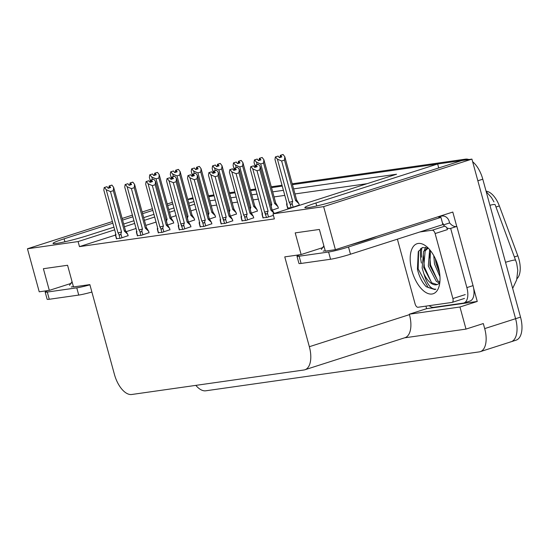 <?xml version="1.0" encoding="UTF-8"?>
<svg xmlns="http://www.w3.org/2000/svg" width="549" height="549" viewBox="0 0 549 549"><rect width="100%" height="100%" fill="white"/><g stroke="black" fill="none" stroke-linecap="round" stroke-linejoin="round"><path stroke-width="0.82" d="M112.861 223.196L64.109 238.822A24.026 1.771 -15.3 0 0 53.027 243.44A24.026 1.771 -15.3 0 0 65.07 241.738A24.026 1.771 -15.3 0 0 88.293 235.384L113.945 227.162M292.212 183.798L465.531 159.141L460.59 160.72L292.445 184.642L437.649 163.986L315.929 202.993A24.026 1.771 -15.3 0 0 304.846 207.611A24.026 1.771 -15.3 0 0 316.89 205.916A24.026 1.771 -15.3 0 0 340.112 199.555L461.833 160.548L471.92 159.107L515.586 318.708A22.523 11.33 72.2 0 1 511.119 341.766A22.523 11.33 72.2 0 1 510.172 341.986M208.764 196.775L214.11 195.787L208.709 196.556M229.64 193.577L235.047 192.809L229.64 193.577M250.577 190.599L255.978 189.83L250.577 190.599M271.508 187.621L282.255 186.097L271.508 187.621M438.733 167.946L437.649 163.986M473.615 288.129L477.259 301.456L426.628 308.655L425.935 306.129M114.679 229.839L78.088 241.567L27.45 248.772L39.226 291.814L49.314 290.38L43.385 268.715L67.568 265.27L73.497 286.935L89.858 284.608L114.439 374.445A22.523 11.33 -107.8 0 0 131.698 394.498L303.933 369.992A22.523 11.33 -107.8 0 0 304.88 369.772A22.523 11.33 -107.8 0 0 309.348 346.714L284.766 256.877L301.133 254.551L295.204 232.886L319.388 229.448L325.317 251.113L335.405 249.671L452.801 212.051L456.741 226.435M404.517 337.841L466.005 329.098L459.959 307.001L409.328 314.2L426.628 308.655M459.959 307.001L477.259 301.456M304.88 369.772L404.984 337.697A22.523 11.33 -107.8 0 0 409.444 314.639L409.328 314.2M466.005 329.098L483.305 323.553L484.692 328.604A22.523 11.33 72.2 0 1 480.224 351.669A22.523 11.33 72.2 0 1 479.277 351.882L205.772 390.799A22.523 11.33 72.2 0 1 195.835 385.371M27.45 248.772L112.408 221.542M122.146 218.427L132.405 215.139M142.136 212.017L152.402 208.73M167.239 203.974L172.4 202.32M335.405 249.671L323.629 206.637L471.92 159.107M123.676 224.04L133.942 220.753M143.673 217.63L153.94 214.343M168.769 209.588L173.937 207.934M188.767 203.178L193.927 201.524M172.853 203.974L167.692 205.628M152.855 210.384L142.589 213.671M132.858 216.786L122.592 220.08M194.662 204.207L189.501 205.861M174.671 210.617L169.504 212.271M154.674 217.027L144.408 220.314M134.677 223.429L124.41 226.723M323.629 206.637L272.997 213.836L396.57 174.232L293.605 188.883M283.414 190.331L272.668 191.862M257.138 194.072L251.737 194.84M236.207 197.05L230.8 197.818M215.27 200.028L209.869 200.797M301.133 254.551L323.155 247.489M49.314 290.38L71.336 283.318M115.503 235.075L79.468 246.625L274.376 218.893L272.997 213.836M79.468 246.625L78.088 241.567M486.085 191.217A20.272 10.198 72.2 0 1 499.343 205.937L517.837 255.82A20.272 10.198 72.2 0 1 516.986 278.693M196.048 209.265L190.887 210.919M176.051 215.668L170.89 217.329M156.053 222.077L145.794 225.371M136.056 228.487L126.195 231.651M367.103 183.682L294.985 193.941M284.801 195.389L274.054 196.919M258.524 199.129L253.116 199.898M237.587 202.107L232.186 202.876M216.656 205.086L211.248 205.854M116.402 238.63L120.334 238.314L128.109 235.665M137.339 235.651L141.271 235.336L149.047 232.687M179.207 229.695L183.14 229.379L190.915 226.73M200.145 226.716L204.07 226.401L211.845 223.752M221.075 223.738L225.008 223.422L232.783 220.773M242.013 220.76L245.938 220.444L253.72 217.795M158.277 232.673L162.202 232.357L169.977 229.708M262.944 217.781L266.876 217.466L273.416 215.373M167.63 225.021L173.676 222.928M188.568 222.043L194.607 219.95M230.436 216.086L236.475 213.993M251.367 213.108L257.412 211.015M272.304 210.13L278.343 208.037M209.498 219.065L215.544 216.972M287.573 208.023L291.505 207.707L299.28 205.058M512.67 288.39L516.691 279.839L517.769 270.28L516.678 263.211L495.081 204.578A26.277 2.018 159.7 0 0 489.928 205.278M472.641 161.742A22.523 11.33 72.2 0 1 482.791 179.194L477.85 180.772L515.586 318.708A22.523 11.33 72.2 0 1 511.119 341.766L480.224 351.669M460.59 160.72A22.523 11.33 72.2 0 1 461.469 160.665M187.772 199.534L193.179 198.765M482.791 179.194L520.527 317.123A22.523 11.33 72.2 0 1 516.067 340.181L511.119 341.766M187.717 199.342L191.079 198.264A22.523 11.33 72.2 0 1 192.026 198.052L192.946 197.921M208.476 195.712L213.877 194.943M229.407 192.733L234.814 191.965M250.344 189.755L255.745 188.986M271.275 186.777L282.021 185.246M465.531 159.141A22.523 11.33 72.2 0 1 468.901 159.539M299.322 205.202L298.896 203.665L295.54 200.481L284.485 160.068L281.644 160.981L277.396 159.135L275.372 156.925L278.158 156.088L279.379 157.693L281.85 156.904L280.628 155.298L283.099 154.502L284.807 156.753L296.625 199.932A5.106 0.377 -15.3 0 0 296.625 199.925A5.106 0.377 -15.3 0 0 296.618 199.918L284.924 157.179M281.644 160.981L292.699 201.394L292.054 203.212C291.526 204.585 290.84 204.681 290.002 203.501L291.169 207.755M280.628 155.298L283.099 154.502M298.896 203.665L296.618 199.918M287.216 203.899C286.832 205.251 286.653 205.278 286.681 203.974L286.784 202.643L274.974 159.478L275.372 156.925M277.396 159.135L289.206 202.3L290.002 203.501M286.729 203.192L286.784 202.643A5.106 0.377 -15.3 0 1 286.777 202.629L286.777 202.615A5.106 0.377 -15.3 0 0 286.777 202.629L286.729 203.192M280.91 157.199L280.319 155.34L282.872 154.564M280.114 157.46L279.18 157.433M284.807 156.753L284.485 160.068M295.54 200.481A5.106 0.377 -15.3 0 0 296.625 199.932M275.687 156.877L278.158 156.088M292.699 201.394A5.106 0.377 164.7 0 1 289.206 202.3M280.319 155.34L280.031 157.158M274.974 159.478L275.076 159.841M281.054 157.158L280.546 155.305M282.865 154.537L280.395 155.326M258.236 164.295L255.69 165.098L258.243 164.323M256.28 166.958L255.765 165.084M253.528 165.846L250.742 166.683L253.528 165.846L254.75 167.452L257.22 166.663L255.916 165.064L258.469 164.261L260.178 166.512L271.995 209.691A5.106 0.377 164.7 0 1 271.995 209.684A5.106 0.377 164.7 0 1 271.995 209.691A5.106 0.377 164.7 0 1 270.911 210.24L259.855 169.826L257.014 170.739L268.07 211.152A5.106 0.377 164.7 0 1 264.577 212.058L266.539 217.514M255.999 165.057L258.469 164.261M255.916 165.064L256.424 166.917M255.69 165.098L255.402 166.917L254.551 167.191M263.211 217.987L262.051 213.733C262.024 215.036 262.202 215.009 262.587 213.657M262.051 213.733L262.154 212.401A5.106 0.377 164.7 0 1 262.148 212.388A5.106 0.377 164.7 0 1 262.148 212.374L262.148 212.374M250.392 169.421L262.099 212.95L250.447 169.6M250.351 169.236L250.742 166.683M268.07 211.152L267.425 212.971C266.896 214.343 266.21 214.439 265.373 213.259M257.014 170.739L252.766 168.893L264.577 212.058M251.058 166.635L252.766 168.893M260.178 166.512L259.855 169.826M260.295 166.937L271.988 209.677L274.267 213.424L270.911 210.24M278.384 208.181L277.966 206.644L274.603 203.459L263.547 163.046L260.713 163.959L256.458 162.113L254.441 159.903L257.22 159.066L258.442 160.672L260.912 159.883L259.691 158.277L262.161 157.481L263.877 159.732L275.694 202.91A5.106 0.377 -15.3 0 0 275.687 202.904L263.994 160.157M260.713 163.959L271.769 204.372L271.076 206.335M259.691 158.277L262.161 157.481M277.966 206.644L275.687 202.897A5.106 0.377 -15.3 0 0 275.687 202.897M256.458 162.113L257.152 164.631M254.043 162.456L255.271 166.958L254.043 162.456L254.441 159.903M259.382 158.318L261.942 157.542L259.382 158.318L259.101 160.136L258.243 160.411M263.877 159.732L263.547 163.046M274.603 203.459A5.106 0.377 -15.3 0 0 275.694 202.91M254.75 159.855L257.22 159.066M271.769 204.372A5.106 0.377 164.7 0 1 270.63 204.688M259.972 160.178L259.464 158.304M260.116 160.136L259.615 158.284M257.454 211.159L257.028 209.622L253.672 206.438L242.617 166.024L239.776 166.937L235.528 165.091L233.503 162.881L236.29 162.044L237.504 163.65L239.982 162.861L238.76 161.255L241.231 160.459L242.939 162.71L254.757 205.889A5.106 0.377 -15.3 0 0 254.757 205.882A5.106 0.377 -15.3 0 0 254.75 205.875L243.056 163.135M239.776 166.937L250.831 207.35L250.145 209.313M238.76 161.255L241.231 160.459M257.028 209.622L254.75 205.875M235.528 165.091L236.214 167.61M234.341 169.936L233.105 165.434L233.503 162.881M239.041 163.156L238.451 161.296L241.004 160.521M238.245 163.417L237.312 163.389M242.939 162.71L242.617 166.024M253.672 206.438A5.106 0.377 -15.3 0 0 254.757 205.889M233.812 162.833L236.29 162.044M250.831 207.35A5.106 0.377 164.7 0 1 249.692 207.666M238.451 161.296L238.163 163.115M233.105 165.434L233.208 165.798M239.186 163.115L238.678 161.262M240.997 160.493L238.527 161.282M236.516 214.137L236.097 212.6L232.735 209.416L221.679 169.003L218.845 169.916L214.59 168.069L212.573 165.86L215.352 165.023L216.574 166.628L219.044 165.839L217.823 164.233L220.293 163.437L222.009 165.688L233.826 208.867A5.106 0.377 -15.3 0 0 233.819 208.86L222.125 166.114M218.845 169.916L229.901 210.329L229.208 212.291M217.823 164.233L220.293 163.437M236.097 212.6L233.819 208.853A5.106 0.377 -15.3 0 0 233.819 208.853L233.819 208.867M214.59 168.069L215.283 170.588M212.175 168.413L213.403 172.914L212.175 168.413L212.573 165.86M218.104 166.134L217.514 164.275L220.074 163.499M217.315 166.395L216.375 166.368M222.009 165.688L221.679 169.003M232.735 209.416A5.106 0.377 -15.3 0 0 233.826 208.867M212.882 165.812L215.352 165.023M229.901 210.329A5.106 0.377 164.7 0 1 228.761 210.644M217.514 164.275L217.232 166.093M218.248 166.093L217.747 164.24M220.067 163.472L217.596 164.261M237.305 167.273L234.752 168.076L237.312 167.301M235.343 169.936L234.835 168.063M232.591 168.824L229.811 169.662L232.591 168.824L233.812 170.43L236.283 169.641L234.986 168.042L237.539 167.239L239.247 169.49L251.065 212.669A5.106 0.377 164.7 0 1 251.058 212.662A5.106 0.377 164.7 0 1 251.065 212.669A5.106 0.377 164.7 0 1 249.98 213.218L238.925 172.805L236.084 173.717L247.139 214.131A5.106 0.377 164.7 0 1 243.639 215.036L244.442 216.237L245.602 220.492M235.061 168.035L237.539 167.239M234.986 168.042L235.494 169.895M234.752 168.076L234.471 169.895L233.613 170.169M242.281 220.966L241.114 216.711C241.086 218.015 241.265 217.987 241.656 216.635M241.114 216.711L241.224 215.38A5.106 0.377 164.7 0 1 241.217 215.366A5.106 0.377 164.7 0 1 241.217 215.352L229.516 172.578M229.413 172.214L229.811 169.662M247.139 214.131L246.494 215.949C245.959 217.322 245.279 217.418 244.442 216.237M236.084 173.717L231.829 171.871L243.639 215.036M230.12 169.614L231.829 171.871M239.247 169.49L238.925 172.805M239.364 169.916L251.058 212.655L253.336 216.402L249.98 213.218M253.336 216.402L253.755 217.939M216.368 170.252L213.822 171.055L216.375 170.279M214.412 172.914L213.897 171.041M211.66 171.803L208.874 172.64L211.66 171.803L212.882 173.409L215.352 172.619L214.048 171.02L216.601 170.217L218.31 172.468L230.127 215.647A5.106 0.377 164.7 0 1 230.127 215.647A5.106 0.377 164.7 0 1 229.043 216.196L217.987 175.783L215.146 176.696L226.202 217.109A5.106 0.377 164.7 0 1 222.709 218.015L224.671 223.47M214.131 171.013L216.601 170.217M214.048 171.02L214.556 172.873M213.822 171.055L213.534 172.873L212.683 173.148M221.343 223.944L220.183 219.689C220.156 220.993 220.334 220.966 220.719 219.614M220.183 219.689L220.286 218.358A5.106 0.377 164.7 0 1 220.279 218.344A5.106 0.377 164.7 0 1 220.279 218.33L208.579 175.556M208.476 175.193L208.874 172.64M226.202 217.109L225.557 218.927C225.028 220.3 224.342 220.396 223.505 219.216M215.146 176.696L210.898 174.85L222.709 218.015M209.19 172.592L210.898 174.85M218.31 172.468L217.987 175.783M218.427 172.894L230.12 215.633A5.106 0.377 164.7 0 1 230.127 215.64L230.127 215.647M230.12 215.633L232.399 219.38L229.043 216.196M232.399 219.38L232.824 220.918M192.884 174.033L195.444 173.258L192.884 174.033L192.603 175.852L191.745 176.126M193.474 175.893L192.967 174.019M190.723 174.781L187.943 175.618L190.723 174.781L191.944 176.387L194.415 175.598L193.118 173.999L195.664 173.196L197.379 175.447L209.196 218.626A5.106 0.377 164.7 0 1 208.105 219.175L197.05 178.761L194.216 179.674L205.271 220.087A5.106 0.377 164.7 0 1 201.771 220.993L202.574 222.194L203.734 226.449M193.193 173.992L195.664 173.196M193.118 173.999L193.619 175.852M200.412 226.922L199.246 222.668C199.218 223.971 199.397 223.944 199.788 222.592M199.246 222.668L199.356 221.336A5.106 0.377 164.7 0 1 199.349 221.322A5.106 0.377 164.7 0 1 199.342 221.309A5.106 0.377 164.7 0 1 199.349 221.309L187.641 178.535M187.545 178.171L187.943 175.618M205.271 220.087L204.626 221.906C204.091 223.278 203.411 223.374 202.574 222.194M194.216 179.674L189.961 177.828L201.771 220.993M188.252 175.57L189.961 177.828M197.379 175.447L197.05 178.761M197.496 175.872L209.19 218.612A5.106 0.377 164.7 0 1 209.19 218.619A5.106 0.377 164.7 0 1 209.196 218.626L209.19 218.626M209.19 218.612L211.468 222.359L208.105 219.175M211.468 222.359L211.887 223.896M174.5 176.208L171.954 177.011L174.507 176.236M172.544 178.871L172.029 176.998M169.792 177.759L167.006 178.597L169.792 177.759L171.007 179.365L173.484 178.576L172.18 176.977L174.733 176.174L176.442 178.425L188.259 221.604A5.106 0.377 164.7 0 1 187.175 222.153L176.119 181.74L173.278 182.652L184.334 223.066A5.106 0.377 164.7 0 1 180.841 223.971L182.803 229.427M172.262 176.97L174.733 176.174M172.18 176.977L172.688 178.83M171.954 177.011L171.665 178.83L170.814 179.104M179.475 229.901L178.315 225.646C178.288 226.95 178.466 226.922 178.85 225.57M178.315 225.646L178.418 224.315A5.106 0.377 164.7 0 1 178.411 224.301A5.106 0.377 164.7 0 1 178.411 224.287L166.711 181.513M178.363 224.864L178.418 224.315L178.363 224.864M166.608 181.149L167.006 178.597M184.334 223.066L183.689 224.884C183.16 226.257 182.474 226.353 181.637 225.172M173.278 182.652L169.03 180.806L180.841 223.971M167.315 178.549L169.03 180.806M176.442 178.425L176.119 181.74M176.558 178.85L188.252 221.59A5.106 0.377 164.7 0 1 188.252 221.597A5.106 0.377 164.7 0 1 188.259 221.604L188.259 221.604M188.252 221.59L190.53 225.337L187.175 222.153M190.53 225.337L190.956 226.874M48.031 290.558A15.015 1.112 -15.3 0 0 45.162 292.047A15.015 1.112 -15.3 0 0 47.289 292.047L76.764 287.854A15.015 1.112 -15.3 0 0 89.919 284.821M45.162 292.047L47.139 299.267A15.015 1.112 -15.3 0 0 49.266 299.267L78.74 295.074A15.015 1.112 -15.3 0 0 91.896 292.047M420.706 248.519A30.03 15.104 -107.8 0 0 421.426 263.053A30.03 15.104 -107.8 0 1 420.706 248.519M299.85 254.736A15.015 1.112 -15.3 0 0 296.982 256.225A15.015 1.112 -15.3 0 0 299.109 256.218L328.583 252.025A15.015 1.112 -15.3 0 0 348.498 246.988L440.936 217.37A15.015 1.112 164.7 0 1 438.809 217.37A15.015 1.112 164.7 0 1 439.831 216.642L441.067 216.251A7.508 6.464 -98.1 0 1 441.986 216.038A7.508 6.464 -98.1 0 1 449.219 221.494L449.617 222.935L443.434 224.912L443.043 223.47L442.638 223.601M296.982 256.225L298.958 263.445A15.015 1.112 -15.3 0 0 301.085 263.445L330.56 259.252A15.015 1.112 -15.3 0 0 350.475 254.214L442.906 224.589L440.936 217.37M473.046 285.624L466.87 287.601A15.015 7.556 72.2 0 1 463.891 302.979L470.074 300.996A15.015 7.556 -107.8 0 0 473.046 285.624L456.85 226.408A15.015 7.556 72.2 0 1 449.617 222.935M463.891 302.979A15.015 7.556 72.2 0 1 463.26 303.123L433.785 307.316A15.015 7.556 72.2 0 1 429.16 305.676M440.058 217.473L439.831 216.642M456.85 226.408L450.667 228.384A15.015 7.556 72.2 0 1 446.66 227.718M444.69 226.243A15.015 7.556 72.2 0 1 443.434 224.912M466.87 287.601L450.667 228.384M411.88 270.616A26.277 13.217 72.2 0 1 412.553 247.702A26.277 13.217 72.2 0 1 425.907 246.041A26.277 13.217 72.2 0 1 438.328 266.855A26.277 13.217 72.2 0 1 438.953 286.736A26.277 13.217 72.2 0 1 425.846 292.48A26.277 13.217 72.2 0 1 411.88 270.616M428.268 248.127L422.483 247.537L418.276 251.662L417.418 269.216C419.216 276.675 422.167 282.522 426.271 286.756L434.904 289.57L435.837 289.179C431.034 289.543 427.053 284.396 423.89 273.752A18.769 9.443 -107.8 0 0 437.011 284.629A18.769 9.443 -107.8 0 0 438.829 283.579M428.11 248.121L425.166 250.872L423.691 267.507L431.658 282.804L437.128 284.588M428.227 248.107L427.321 248.32L423.622 251.367L422.147 268.001L423.89 273.752M430.457 250.619L429.867 265.524L437.841 280.82L439.859 282.159M429.647 249.63L428.323 266.025L436.297 281.314L439.378 283.064M435.336 258.682L436.05 263.547L439.639 273.251M433.751 255.587L434.506 264.042L439.969 276.648M419.889 231.966L432.228 230.209A3.754 1.887 72.2 0 1 435.11 233.551L452.891 298.546A3.754 1.887 72.2 0 1 452.143 302.389A3.754 1.887 72.2 0 1 451.985 302.424L417.981 307.262A3.754 1.887 72.2 0 1 415.099 303.92L397.387 239.179M432.228 230.209L444.587 226.25A3.754 1.887 72.2 0 1 447.469 229.592L435.11 233.551M436.263 260.796L439.241 270.774M429.593 253.418L430.526 264.954L437.752 280.745M425.626 247.27L424.329 250.392M423.409 255.402L424.35 266.931L431.576 282.728M418.619 251.01L418.166 268.914L428.09 287.443L434.918 289.57M215.585 217.116L215.16 215.579L211.804 212.394L200.749 171.981L197.908 172.894L193.66 171.048L191.635 168.838L194.415 168.001L195.636 169.607L198.114 168.817L196.892 167.212L199.362 166.416L201.071 168.667L212.888 211.845L201.188 169.092M197.908 172.894L208.963 213.307L208.277 215.27M196.892 167.212L199.362 166.416M215.16 215.579L212.882 211.832A5.106 0.377 -15.3 0 0 212.882 211.839A5.106 0.377 -15.3 0 0 212.882 211.832L212.888 211.845A5.106 0.377 -15.3 0 1 211.804 212.394M193.66 171.048L194.346 173.566M191.237 171.391L192.466 175.893L191.237 171.391L191.635 168.838M197.173 169.113L196.576 167.253L199.136 166.477M196.377 169.373L195.444 169.346M201.071 168.667L200.749 171.981M191.944 168.79L194.415 168.001M208.963 213.307A5.106 0.377 164.7 0 1 207.824 213.623M196.576 167.253L196.295 169.071M197.317 169.071L196.81 167.219M199.129 166.45L196.659 167.239M194.648 220.094L194.229 218.557L190.867 215.373L179.811 174.959L176.977 175.872L172.722 174.026L170.705 171.816L173.484 170.979L174.706 172.585L177.176 171.796L175.954 170.19L178.425 169.394L180.141 171.645L191.958 214.824L180.25 172.07M176.977 175.872L188.032 216.285L187.339 218.248M175.954 170.19L178.425 169.394M194.229 218.557L191.944 214.817A5.106 0.377 -15.3 0 0 191.951 214.817A5.106 0.377 -15.3 0 0 191.944 214.817L191.951 214.824A5.106 0.377 -15.3 0 1 190.867 215.373M172.722 174.026L173.415 176.545M170.307 174.369L171.535 178.871L170.307 174.369L170.705 171.816M176.236 172.091L175.646 170.231L178.205 169.456M175.447 172.352L174.507 172.324M180.141 171.645L179.811 174.959M171.013 171.768L173.484 170.979M188.032 216.285A5.106 0.377 164.7 0 1 186.893 216.601M175.646 170.231L175.364 172.05M176.38 172.05L175.879 170.197M178.199 169.428L175.728 170.217M173.71 223.072L173.292 221.535L169.936 218.351L158.881 177.938L156.04 178.85L151.792 177.004L149.767 174.795L152.547 173.958L153.768 175.563L156.239 174.774L155.024 173.168L157.494 172.372L159.203 174.623L171.02 217.802A5.106 0.377 -15.3 0 0 171.013 217.795L159.32 175.049M156.04 178.85L167.095 219.264L166.409 221.226M155.024 173.168L157.494 172.372M173.292 221.535L171.013 217.795M151.792 177.004L152.478 179.523M149.369 177.348L150.598 181.849L149.369 177.348L149.767 174.795M154.708 173.21L157.268 172.434L154.708 173.21L154.427 175.028L153.569 175.303M159.203 174.623L158.881 177.938M169.936 218.351A5.106 0.377 -15.3 0 0 171.02 217.802M150.076 174.747L152.547 173.958M167.095 219.264A5.106 0.377 164.7 0 1 165.956 219.579M155.305 175.069L154.791 173.196M155.449 175.028L154.942 173.175M153.569 179.187L151.016 179.99L153.576 179.214M151.606 181.849L151.099 179.976M148.854 180.738L146.075 181.575L148.854 180.738L150.076 182.343L152.547 181.554L151.25 179.955L153.795 179.152L155.511 181.403L167.328 224.582A5.106 0.377 164.7 0 1 166.237 225.131L155.182 184.718L152.347 185.631L163.403 226.044A5.106 0.377 164.7 0 1 159.903 226.95L160.706 228.151L161.866 232.405M151.325 179.948L153.795 179.152M151.25 179.955L151.75 181.808M151.016 179.99L150.735 181.808L149.877 182.083M158.544 232.879L157.378 228.624C157.35 229.928 157.529 229.901 157.92 228.549M157.378 228.624L157.488 227.293A5.106 0.377 164.7 0 1 157.481 227.279A5.106 0.377 164.7 0 1 157.474 227.265A5.106 0.377 164.7 0 1 157.481 227.265M157.474 227.272L145.773 184.491M145.677 184.128L146.075 181.575M163.403 226.044L162.751 227.862C162.223 229.235 161.536 229.331 160.706 228.151M152.347 185.631L148.093 183.785L159.903 226.95M146.384 181.527L148.093 183.785M155.511 181.403L155.182 184.718M155.621 181.829L167.315 224.568A5.106 0.377 164.7 0 1 167.321 224.575A5.106 0.377 164.7 0 1 167.328 224.582M167.321 224.582L169.6 228.315L166.237 225.131M169.6 228.315L170.018 229.853M132.632 182.165L130.079 182.968L132.638 182.193M130.676 184.828L130.161 182.954M127.917 183.716L125.138 184.553L127.917 183.716L129.139 185.322L131.609 184.533L130.312 182.934L132.865 182.131L134.574 184.382L146.391 227.561A5.106 0.377 164.7 0 1 146.384 227.554A5.106 0.377 164.7 0 1 146.391 227.561A5.106 0.377 164.7 0 1 145.307 228.109L134.251 187.696L131.41 188.609L142.465 229.022A5.106 0.377 164.7 0 1 138.966 229.928L139.769 231.129L140.935 235.384M130.394 182.927L132.865 182.131M130.312 182.934L130.82 184.787M130.079 182.968L129.797 184.787L128.946 185.061M137.607 235.857L136.447 231.603C136.42 232.906 136.598 232.879 136.982 231.527M136.447 231.603L136.55 230.271A5.106 0.377 164.7 0 1 136.543 230.257A5.106 0.377 164.7 0 1 136.543 230.244L124.843 187.47M124.74 187.106L125.138 184.553M142.465 229.022L141.82 230.841C141.285 232.213 140.606 232.309 139.769 231.129M131.41 188.609L127.162 186.763L138.966 229.928M125.447 184.505L127.162 186.763M134.574 184.382L134.251 187.696M134.69 184.807L146.384 227.547L148.662 231.294L145.307 228.109M148.662 231.294L149.088 232.831M111.701 185.143L109.148 185.946L111.708 185.171M109.738 187.806L109.224 185.933M106.986 186.694L104.207 187.532L106.986 186.694L108.208 188.3L110.678 187.511L109.381 185.912L111.927 185.109L113.643 187.36L125.46 230.539A5.106 0.377 164.7 0 1 125.46 230.539A5.106 0.377 164.7 0 1 124.369 231.088L113.314 190.675L110.473 191.587L121.528 232.001A5.106 0.377 164.7 0 1 118.035 232.906L118.838 234.114L119.998 238.362M109.457 185.905L111.927 185.109M109.381 185.912L109.882 187.765M109.148 185.946L108.867 187.765L108.009 188.039M116.676 238.836L115.51 234.581C115.482 235.885 115.661 235.857 116.052 234.505M115.51 234.581L115.619 233.25A5.106 0.377 164.7 0 1 115.606 233.236A5.106 0.377 164.7 0 1 115.606 233.222L103.905 190.448M103.809 190.084L104.207 187.532M121.528 232.001L120.883 233.819C120.355 235.192 119.668 235.288 118.838 234.114M110.473 191.587L106.225 189.741L118.035 232.906M104.516 187.483L106.225 189.741M113.643 187.36L113.314 190.675M113.753 187.785L125.447 230.525A5.106 0.377 164.7 0 1 125.453 230.532L125.453 230.539M125.447 230.525L127.732 234.272L124.369 231.088M127.732 234.272L128.15 235.809M64.919 241.773L64.109 238.822M484.692 328.604L520.527 317.123M309.348 346.714L409.444 314.639M499.343 205.937L495.98 207.014M517.837 255.82L514.475 256.905M316.732 205.95L315.929 202.993M515.696 260.178A26.277 2.018 159.7 0 0 505.526 262.292M192.026 198.052L187.737 199.424M292.054 203.212L293.139 207.186M287.841 208.229L286.681 203.974M267.425 212.971L268.509 216.944M271.124 206.191L272.126 209.876M250.186 209.169L251.195 212.854M229.249 212.147L230.257 215.832M246.494 215.949L247.578 219.923M225.557 218.927L226.641 222.901M204.626 221.906L205.71 225.879M183.689 224.884L184.773 228.858M73.415 286.647A31.979 2.361 164.7 0 1 71.295 286.976M47.289 292.047L49.266 299.267M78.74 295.074L76.764 287.854M376.779 236.413A31.979 2.361 164.7 0 1 349.706 245.087M325.234 250.818A31.979 2.361 164.7 0 1 323.114 251.154M438.624 216.594L441.067 216.251M299.109 256.218L301.085 263.445M330.56 259.252L328.583 252.025M350.475 254.214L348.498 246.988M421.625 257.227A29.275 14.727 72.2 0 1 421.886 247.784M452.891 298.546L465.243 294.587M208.318 215.126L209.327 218.811M187.381 218.104L188.389 221.789M166.45 221.082L167.459 224.767M162.751 227.862L163.842 231.836M141.82 230.841L142.905 234.814M120.883 233.819L121.974 237.792M493.976 201.929L491.479 197.565L486.194 191.622M286.708 204.846L287.642 208.256M286.777 202.629L275.022 159.663M262.079 214.604L263.012 218.015M234.334 169.936L233.153 165.62M241.141 217.582L242.075 220.993M241.217 215.366L229.461 172.4M220.211 220.561L221.144 223.971M220.279 218.344L208.524 175.378M199.273 223.539L200.207 226.95M199.349 221.322L187.593 178.356M178.336 226.517L179.269 229.928M178.411 224.301L166.656 181.335M69.517 285.343L72.043 281.616M321.33 249.514L323.862 245.794M441.986 216.038L439.076 216.45M452.143 302.389L464.502 298.43M157.405 229.496L158.338 232.906M157.481 227.279L145.725 184.313M136.468 232.474L137.401 235.885M136.543 230.257L124.788 187.291M115.537 235.452L116.47 238.863M115.606 233.236L103.857 190.27"/></g></svg>
